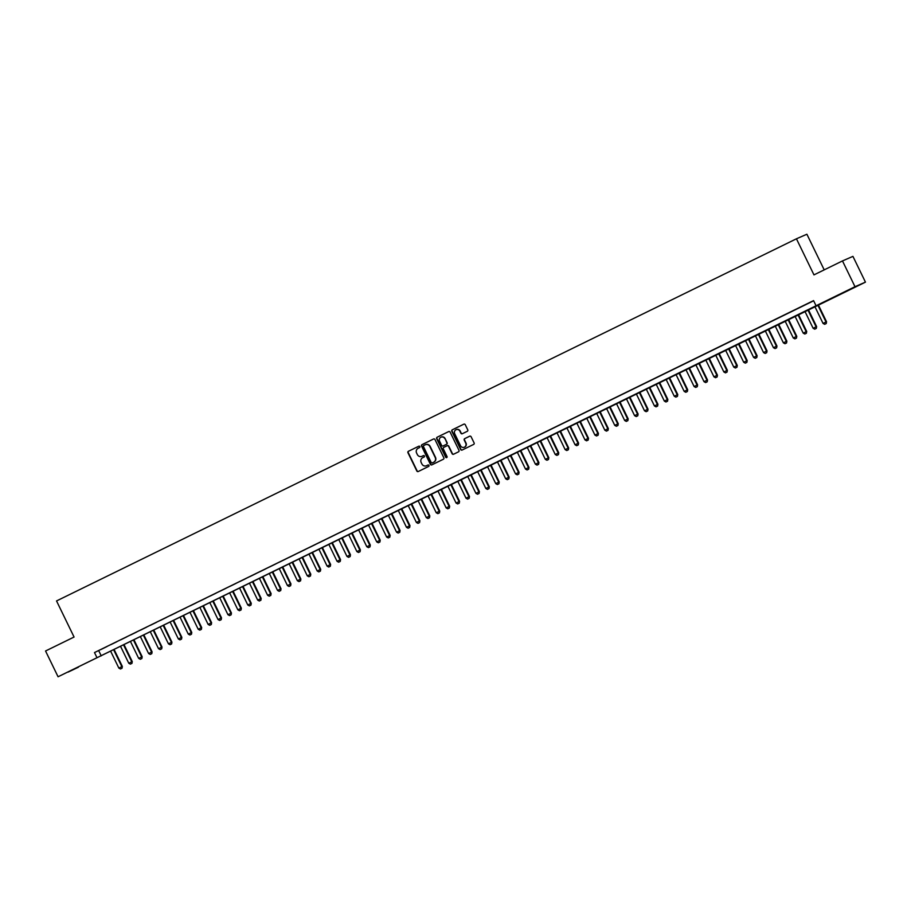 <?xml version="1.0" encoding="UTF-8"?>
<svg xmlns="http://www.w3.org/2000/svg" width="911" height="911" viewBox="0 0 911 911"><rect width="100%" height="100%" fill="white"/><g stroke="black" fill="none" stroke-linecap="round" stroke-linejoin="round"><path stroke-width="1.37" d="M419.823 446.584A0.786 0.763 -113.6 0 0 418.798 446.208L408.447 451.264A1.127 1.082 -113.6 0 0 407.969 452.756L416.817 470.976A1.127 1.082 -113.6 0 0 418.274 471.511L428.625 466.443A0.786 0.763 -113.6 0 0 428.956 465.407A0.786 0.763 -113.6 0 0 427.931 465.031L426.599 465.692A3.598 3.473 -113.6 0 1 421.907 463.972L421.167 462.458A3.598 3.473 -113.6 0 1 422.715 457.686L424.048 457.037A0.786 0.763 -113.6 0 0 424.389 455.99A0.786 0.763 -113.6 0 0 423.364 455.614L422.021 456.274A3.598 3.473 -113.6 0 1 417.34 454.555L416.6 453.04A3.598 3.473 -113.6 0 1 418.138 448.28L419.481 447.62A0.786 0.763 -113.6 0 0 419.823 446.584M849.53 289.778L839.282 294.64L849.53 289.778M78.392 667.216L68.143 672.09L78.392 667.216M467.263 431.313A1.127 1.082 -113.6 0 0 467.742 429.821L465.259 424.708A1.127 1.082 -113.6 0 0 463.836 424.162L452.311 429.798A1.127 1.082 -113.6 0 0 451.822 431.29L460.67 449.51A1.127 1.082 -113.6 0 0 462.139 450.045L473.629 444.42A1.127 1.082 -113.6 0 0 474.107 442.928L471.112 436.756A1.127 1.082 -113.6 0 0 469.643 436.221L464.724 438.624A1.127 1.082 -113.6 0 0 464.246 440.115L465.737 443.179A3.006 2.904 -113.6 0 1 464.337 447.21A3.006 2.904 -113.6 0 1 460.522 445.73L454.703 433.738A3.006 2.904 -113.6 0 1 456.104 429.696A3.006 2.904 -113.6 0 1 459.907 431.188L460.875 433.18A1.127 1.082 -113.6 0 0 462.344 433.716L467.263 431.313M58.065 676.771L45.55 650.989L74.064 637.04L56.539 600.941L796.442 238.796L813.967 274.883L842.481 260.922L854.996 286.703L865.45 282.137L58.065 676.771L854.996 286.703M816.062 305.766L813.569 300.607L94.493 652.561L96.999 657.719M434.98 439.535A1.127 1.082 -113.6 0 0 433.522 439L422.032 444.625A1.127 1.082 -113.6 0 0 421.554 446.105L430.391 464.325A1.127 1.082 -113.6 0 0 431.86 464.861L443.35 459.246A1.127 1.082 -113.6 0 0 443.828 457.755L434.98 439.535M437.166 437.212L448.656 431.586A1.127 1.082 -113.6 0 1 450.125 432.121L458.973 450.341A1.127 1.082 -113.6 0 1 458.484 451.833L453.576 454.236A1.127 1.082 -113.6 0 1 452.107 453.701L448.519 446.31A1.127 1.082 -113.6 0 0 447.05 445.775L443.794 447.369A1.127 1.082 -113.6 0 0 443.304 448.861L447.039 456.559A0.786 0.763 -113.6 0 1 446.675 457.607A0.786 0.763 -113.6 0 1 445.684 457.22L436.688 438.703A1.127 1.082 -113.6 0 1 437.166 437.212L448.816 431.529M106.951 646.571L101.007 649.486L106.951 646.571M116.87 641.72L110.926 644.624L116.87 641.72M126.788 636.857L120.844 639.773L126.788 636.857M136.707 632.006L130.763 634.921L136.707 632.006M146.625 627.155L140.681 630.07L146.625 627.155M156.544 622.293L150.6 625.208L156.544 622.293M166.462 617.442L160.518 620.357L166.462 617.442M176.381 612.591L170.437 615.506L176.381 612.591M186.299 607.739L180.355 610.643L186.299 607.739M196.218 602.877L190.274 605.792L196.218 602.877M206.137 598.026L200.192 600.941L206.137 598.026M216.055 593.175L210.111 596.079L216.055 593.175M225.974 588.312L220.018 591.228L225.974 588.312M235.892 583.461L229.936 586.377L235.892 583.461M245.811 578.61L239.855 581.514L245.811 578.61M255.729 573.748L249.773 576.663L255.729 573.748M265.648 568.897L259.692 571.812L265.648 568.897M275.566 564.046L269.61 566.961L275.566 564.046M285.485 559.183L279.529 562.098L285.485 559.183M295.403 554.332L289.447 557.247L295.403 554.332M305.322 549.481L299.366 552.396L305.322 549.481M315.24 544.63L309.284 547.534L315.24 544.63M325.159 539.767L319.203 542.683L325.159 539.767M335.077 534.916L329.122 537.832L335.077 534.916M344.996 530.065L339.04 532.969L344.996 530.065M354.914 525.203L348.959 528.118L354.914 525.203M364.833 520.352L358.877 523.267L364.833 520.352M374.751 515.501L368.796 518.405L374.751 515.501M384.67 510.638L378.714 513.553L384.67 510.638M394.588 505.787L388.633 508.702L394.588 505.787M404.507 500.936L398.551 503.851L404.507 500.936M414.425 496.074L408.47 498.989L414.425 496.074M424.344 491.223L418.388 494.138L424.344 491.223M434.262 486.372L428.307 489.287L434.262 486.372M444.169 481.52L438.225 484.424L444.169 481.52M454.088 476.658L448.144 479.573L454.088 476.658M464.006 471.807L458.062 474.722L464.006 471.807M473.925 466.956L467.981 469.86L473.925 466.956M483.843 462.093L477.899 465.009L483.843 462.093M493.762 457.242L487.818 460.157L493.762 457.242M503.681 452.391L497.736 455.295L503.681 452.391M513.599 447.529L507.655 450.444L513.599 447.529M523.518 442.678L517.573 445.593L523.518 442.678M533.436 437.827L527.492 440.742L533.436 437.827M543.355 432.964L537.41 435.879L543.355 432.964M553.273 428.113L547.329 431.028L553.273 428.113M563.192 423.262L557.247 426.177L563.192 423.262M573.11 418.4L567.166 421.315L573.11 418.4M583.029 413.548L577.084 416.464L583.029 413.548M592.947 408.697L587.003 411.613L592.947 408.697M602.866 403.846L596.91 406.75L602.866 403.846M612.784 398.984L606.828 401.899L612.784 398.984M622.703 394.133L616.747 397.048L622.703 394.133M632.621 389.282L626.666 392.185L632.621 389.282M642.54 384.419L636.584 387.334L642.54 384.419M652.458 379.568L646.503 382.483L652.458 379.568M662.377 374.717L656.421 377.632L662.377 374.717M672.295 369.855L666.34 372.77L672.295 369.855M682.214 365.004L676.258 367.919L682.214 365.004M692.132 360.152L686.177 363.068L692.132 360.152M702.051 355.29L696.095 358.205L702.051 355.29M711.969 350.439L706.014 353.354L711.969 350.439M721.888 345.588L715.932 348.503L721.888 345.588M731.806 340.737L725.851 343.641L731.806 340.737M741.725 335.874L735.769 338.79L741.725 335.874M751.643 331.023L745.688 333.938L751.643 331.023M761.562 326.172L755.606 329.076L761.562 326.172M771.48 321.31L765.525 324.225L771.48 321.31M781.399 316.459L775.443 319.374L781.399 316.459M791.317 311.608L785.362 314.511L791.317 311.608M801.236 306.745L795.28 309.66L801.236 306.745M94.493 652.561L813.648 300.789M805.905 304.502L811.86 301.587L805.893 304.468M824.204 269.872L806.895 234.229L796.442 238.796M842.481 260.922L852.935 256.367L865.45 282.137M98.73 650.716L101.235 655.863M423.501 455.568L422.305 456.149M428.068 464.986L426.883 465.567M418.923 446.151L408.732 451.139A1.127 1.082 -113.6 0 0 408.253 452.63L417.101 470.85A1.127 1.082 -113.6 0 0 418.411 471.454M433.67 438.931L422.317 444.5A1.127 1.082 -113.6 0 0 421.827 445.98L430.675 464.2A1.127 1.082 -113.6 0 0 431.985 464.804M423.786 445.513A0.786 0.763 -113.6 0 0 423.456 446.561L431.222 462.549A0.786 0.763 -113.6 0 0 432.247 462.925L433.659 462.23A3.598 3.473 -113.6 0 0 435.196 457.47L429.89 446.538A3.598 3.473 -113.6 0 0 425.198 444.819L423.786 445.513M425.483 444.693A3.598 3.473 -113.6 0 1 430.174 446.413L435.481 457.345A3.598 3.473 -113.6 0 1 433.932 462.105L432.531 462.799M447.13 445.741L447.335 445.65A1.127 1.082 -113.6 0 0 447.335 445.65A1.127 1.082 -113.6 0 1 448.804 446.185L452.391 453.576A1.127 1.082 -113.6 0 0 453.701 454.179M437.451 437.086A1.127 1.082 -113.6 0 0 436.973 438.578L445.969 457.094A0.786 0.763 -113.6 0 0 446.811 457.538M444.796 438.646A3.006 2.904 -113.6 0 0 440.981 437.166A3.006 2.904 -113.6 0 0 439.592 441.197L441.641 445.422A1.127 1.082 -113.6 0 0 443.099 445.957L446.367 444.363A1.127 1.082 -113.6 0 0 446.845 442.871L445.08 438.521A3.006 2.904 -113.6 0 0 441.129 437.109M445.08 438.521L447.13 442.746A1.127 1.082 -113.6 0 1 446.652 444.238L443.384 445.832M456.24 429.639A3.006 2.904 -113.6 0 1 460.192 431.062L461.16 433.067A1.127 1.082 -113.6 0 0 462.469 433.659M464.473 447.153A3.006 2.904 -113.6 0 0 466.011 443.053L465.737 443.179M469.803 436.164L465.009 438.51A1.127 1.082 -113.6 0 0 464.53 439.99L466.011 443.053M463.95 424.116L452.585 429.673A1.127 1.082 -113.6 0 0 452.107 431.165L460.955 449.385A1.127 1.082 -113.6 0 0 462.264 449.977M110.709 651.331L118.863 668.105L121.835 666.647L113.693 649.873M121.949 668.264L120.468 668.993L122.04 668.23L122.336 666.431L114.182 649.634M118.863 668.105L120.468 668.993M122.04 668.23L122.336 666.431M120.628 646.48L128.781 663.254L131.753 661.796L123.611 645.022M131.867 663.413L130.387 664.13L131.958 663.367L132.254 661.568L124.101 644.783M128.781 663.254L130.387 664.13M131.958 663.367L132.254 661.568M130.546 641.629L138.688 658.402L141.672 656.945L133.53 640.171M141.786 658.551L140.305 659.279L141.877 658.516L142.173 656.717L134.019 639.921M138.688 658.402L140.305 659.279M141.877 658.516L142.173 656.717M140.465 636.766L148.607 653.54L151.59 652.082L143.448 635.309M151.704 653.699L150.224 654.428L151.795 653.665L152.091 651.866L143.938 635.069M148.607 653.54L150.224 654.428M151.795 653.665L152.091 651.866M150.383 631.915L158.525 648.689L161.509 647.231L153.367 630.458M161.623 648.848L160.142 649.577L161.714 648.803L162.01 647.015L153.857 630.218M158.525 648.689L160.142 649.577M161.714 648.803L162.01 647.015M160.302 627.064L168.444 643.838L171.427 642.38L163.274 625.606M171.541 643.986L170.061 644.715L171.632 643.952L171.928 642.153L163.775 625.356M168.444 643.838L170.061 644.715M171.632 643.952L171.928 642.153M170.22 622.202L178.362 638.975L181.346 637.518L173.192 620.744M181.46 639.135L179.968 639.864L181.551 639.101L181.847 637.301L173.694 620.505M178.362 638.975L179.968 639.864M181.551 639.101L181.847 637.301M180.139 617.351L188.281 634.124L191.264 632.667L183.111 615.893M191.378 634.284L189.887 635.013L191.469 634.238L191.766 632.45L183.612 615.654M188.281 634.124L189.887 635.013M191.469 634.238L191.766 632.45M190.057 612.499L198.199 629.273L201.183 627.816L193.03 611.042M201.297 629.421L199.805 630.15L201.388 629.387L201.684 627.588L193.531 610.791M198.199 629.273L199.805 630.15M201.388 629.387L201.684 627.588M199.976 607.637L208.118 624.411L211.101 622.953L202.948 606.191M211.215 624.57L209.724 625.299L211.295 624.536L211.603 622.737L203.449 605.94M208.118 624.411L209.724 625.299M211.295 624.536L211.603 622.737M209.894 602.786L218.036 619.56L221.02 618.102L212.867 601.328M221.134 619.719L219.642 620.448L221.214 619.674L221.521 617.886L213.368 601.089M218.036 619.56L219.642 620.448M221.214 619.674L221.521 617.886M219.813 597.935L227.955 614.709L230.939 613.251L222.785 596.477M231.052 614.857L229.561 615.585L231.132 614.823L231.44 613.023L223.286 596.238M227.955 614.709L229.561 615.585M231.132 614.823L231.44 613.023M229.731 593.084L237.873 609.846L240.857 608.4L232.704 591.626M240.971 610.006L239.479 610.734L241.051 609.971L241.358 608.172L233.205 591.376M237.873 609.846L239.479 610.734M241.051 609.971L241.358 608.172M239.65 588.221L247.792 604.995L250.764 603.537L242.622 586.764M250.889 605.155L249.398 605.883L250.969 605.12L251.277 603.321L243.123 586.525M247.792 604.995L249.398 605.883M250.969 605.12L251.277 603.321M249.568 583.37L257.711 600.144L260.683 598.686L252.541 581.913M260.808 600.292L259.316 601.021L260.888 600.258L261.195 598.459L253.042 581.673M257.711 600.144L259.316 601.021M260.888 600.258L261.195 598.459M259.487 578.519L267.629 595.293L270.601 593.835L262.459 577.062M270.726 595.441L269.235 596.17L270.806 595.407L271.114 593.608L262.96 576.811M267.629 595.293L269.235 596.17M270.806 595.407L271.114 593.608M269.405 573.657L277.548 590.43L280.52 588.973L272.378 572.199M280.645 590.59L279.153 591.319L280.725 590.556L281.032 588.757L272.879 571.96M277.548 590.43L279.153 591.319M280.725 590.556L281.032 588.757M279.324 568.806L287.466 585.579L290.438 584.122L282.296 567.348M290.563 585.739L289.072 586.468L290.643 585.693L290.951 583.905L282.797 567.109M287.466 585.579L289.072 586.468M290.643 585.693L290.951 583.905M289.243 563.955L297.385 580.728L300.357 579.271L292.215 562.497M300.482 580.876L298.99 581.605L300.562 580.842L300.869 579.043L292.716 562.246M297.385 580.728L298.99 581.605M300.562 580.842L300.869 579.043M299.161 559.092L307.303 575.866L310.275 574.408L302.133 557.634M310.4 576.025L308.909 576.754L310.48 575.991L310.788 574.192L302.634 557.395M307.303 575.866L308.909 576.754M310.48 575.991L310.788 574.192M309.08 554.241L317.222 571.015L320.194 569.557L312.052 552.783M320.319 571.174L318.827 571.903L320.399 571.129L320.706 569.341L312.553 552.544M317.222 571.015L318.827 571.903M320.399 571.129L320.706 569.341M318.998 549.39L327.14 566.164L330.112 564.706L321.97 547.932M330.237 566.312L328.746 567.041L330.317 566.278L330.625 564.478L322.471 547.682M327.14 566.164L328.746 567.041M330.317 566.278L330.625 564.478M328.917 544.527L337.059 561.301L340.031 559.844L331.889 543.081M340.156 561.461L338.664 562.189L340.236 561.427L340.543 559.627L332.39 542.831M337.059 561.301L338.664 562.189M340.236 561.427L340.543 559.627M338.835 539.676L346.977 556.45L349.949 554.993L341.807 538.219M350.075 556.61L348.583 557.338L350.154 556.564L350.462 554.776L342.308 537.98M346.977 556.45L348.583 557.338M350.154 556.564L350.462 554.776M348.754 534.825L356.896 551.599L359.868 550.142L351.726 533.368M359.993 551.747L358.501 552.476L360.073 551.713L360.38 549.914L352.227 533.129M356.896 551.599L358.501 552.476M360.073 551.713L360.38 549.914M358.672 529.974L366.814 546.737L369.786 545.29L361.644 528.517M369.912 546.896L368.42 547.625L369.991 546.862L370.299 545.063L362.145 528.266M366.814 546.737L368.42 547.625M369.991 546.862L370.299 545.063M368.591 525.112L376.733 541.886L379.705 540.428L371.563 523.654M379.83 542.045L378.338 542.774L379.91 542.011L380.217 540.212L372.064 523.415M376.733 541.886L378.338 542.774M379.91 542.011L380.217 540.212M378.509 520.261L386.651 537.034L389.623 535.577L381.481 518.803M389.749 537.183L388.257 537.911L389.828 537.148L390.136 535.349L381.982 518.564M386.651 537.034L388.257 537.911M389.828 537.148L390.136 535.349M388.428 515.41L396.57 532.183L399.542 530.726L391.4 513.952M399.667 532.331L398.175 533.06L399.747 532.297L400.054 530.498L391.901 513.702M396.57 532.183L398.175 533.06M399.747 532.297L400.054 530.498M398.346 510.547L406.488 527.321L409.46 525.863L401.318 509.09M409.586 527.48L408.094 528.209L409.665 527.446L409.973 525.647L401.819 508.85M406.488 527.321L408.094 528.209M409.665 527.446L409.973 525.647M408.265 505.696L416.407 522.47L419.379 521.012L411.237 504.238M419.493 522.629L418.012 523.358L419.584 522.584L419.891 520.785L411.738 503.999M416.407 522.47L418.012 523.358M419.584 522.584L419.891 520.785M418.183 500.845L426.325 517.619L429.297 516.161L421.155 499.387M429.411 517.767L427.931 518.496L429.502 517.733L429.81 515.933L421.656 499.137M426.325 517.619L427.931 518.496M429.502 517.733L429.81 515.933M428.09 495.983L436.244 512.756L439.216 511.299L431.074 494.525M439.33 512.916L437.849 513.645L439.421 512.882L439.728 511.082L431.575 494.286M436.244 512.756L437.849 513.645M439.421 512.882L439.728 511.082M438.009 491.131L446.162 507.905L449.134 506.448L440.992 489.674M449.248 508.065L447.768 508.793L449.339 508.019L449.647 506.231L441.482 489.435M446.162 507.905L447.768 508.793M449.339 508.019L449.647 506.231M447.927 486.28L456.081 503.054L459.053 501.597L450.911 484.823M459.167 503.202L457.686 503.931L459.258 503.168L459.565 501.369L451.4 484.572M456.081 503.054L457.686 503.931M459.258 503.168L459.565 501.369M457.846 481.418L465.999 498.192L468.971 496.734L460.829 479.972M469.085 498.351L467.605 499.08L469.176 498.317L469.484 496.518L461.319 479.721M465.999 498.192L467.605 499.08M469.176 498.317L469.484 496.518M467.764 476.567L475.918 493.341L478.89 491.883L470.748 475.109M479.004 493.5L477.523 494.229L479.095 493.455L479.402 491.667L471.238 474.87M475.918 493.341L477.523 494.229M479.095 493.455L479.402 491.667M477.683 471.716L485.836 488.49L488.808 487.032L480.666 470.258M488.922 488.638L487.442 489.366L489.013 488.603L489.321 486.804L481.156 470.019M485.836 488.49L487.442 489.366M489.013 488.603L489.321 486.804M487.601 466.853L495.755 483.627L498.727 482.181L490.585 465.407M498.841 483.787L497.36 484.515L498.932 483.752L499.228 481.953L491.075 465.157M495.755 483.627L497.36 484.515M498.932 483.752L499.228 481.953M497.52 462.002L505.673 478.776L508.645 477.318L500.503 460.545M508.759 478.935L507.279 479.664L508.85 478.901L509.147 477.102L500.993 460.306M505.673 478.776L507.279 479.664M508.85 478.901L509.147 477.102M507.438 457.151L515.58 473.925L518.564 472.467L510.422 455.694M518.678 474.073L517.197 474.802L518.769 474.039L519.065 472.24L510.912 455.454M515.58 473.925L517.197 474.802M518.769 474.039L519.065 472.24M517.357 452.3L525.499 469.063L528.482 467.616L520.34 450.843M528.596 469.222L527.116 469.951L528.687 469.188L528.984 467.389L520.83 450.592M525.499 469.063L527.116 469.951M528.687 469.188L528.984 467.389M527.275 447.438L535.417 464.211L538.401 462.754L530.259 445.98M538.515 464.371L537.034 465.1L538.606 464.337L538.902 462.537L530.749 445.741M535.417 464.211L537.034 465.1M538.606 464.337L538.902 462.537M537.194 442.587L545.336 459.36L548.32 457.903L540.166 441.129M548.433 459.52L546.953 460.249L548.524 459.474L548.821 457.675L540.667 440.89M545.336 459.36L546.953 460.249M548.524 459.474L548.821 457.675M547.112 437.735L555.255 454.509L558.238 453.052L550.085 436.278M558.352 454.657L556.86 455.386L558.443 454.623L558.739 452.824L550.586 436.027M555.255 454.509L556.86 455.386M558.443 454.623L558.739 452.824M557.031 432.873L565.173 449.647L568.157 448.189L560.003 431.415M568.27 449.806L566.779 450.535L568.362 449.772L568.658 447.973L560.504 431.176M565.173 449.647L566.779 450.535M568.362 449.772L568.658 447.973M566.949 428.022L575.092 444.796L578.075 443.338L569.922 426.564M578.189 444.955L576.697 445.684L578.28 444.91L578.576 443.122L570.423 426.325M575.092 444.796L576.697 445.684M578.28 444.91L578.576 443.122M576.868 423.171L585.01 439.945L587.994 438.487L579.84 421.713M588.107 440.093L586.616 440.822L588.187 440.059L588.495 438.259L580.341 421.463M585.01 439.945L586.616 440.822M588.187 440.059L588.495 438.259M586.786 418.308L594.929 435.082L597.912 433.625L589.759 416.862M598.026 435.242L596.534 435.97L598.106 435.207L598.413 433.408L590.26 416.612M594.929 435.082L596.534 435.97M598.106 435.207L598.413 433.408M596.705 413.457L604.847 430.231L607.831 428.774L599.677 412M607.944 430.391L606.453 431.119L608.024 430.345L608.332 428.557L600.178 411.761M604.847 430.231L606.453 431.119M608.024 430.345L608.332 428.557M606.624 408.606L614.766 425.38L617.749 423.922L609.596 407.149M617.863 425.528L616.371 426.257L617.943 425.494L618.25 423.695L610.097 406.898M614.766 425.38L616.371 426.257M617.943 425.494L618.25 423.695M616.542 403.744L624.684 420.518L627.656 419.071L619.514 402.298M627.781 420.677L626.29 421.406L627.861 420.643L628.169 418.844L620.015 402.047M624.684 420.518L626.29 421.406M627.861 420.643L628.169 418.844M626.461 398.893L634.603 415.667L637.575 414.209L629.433 397.435M637.7 415.826L636.208 416.555L637.78 415.792L638.087 413.993L629.934 397.196M634.603 415.667L636.208 416.555M637.78 415.792L638.087 413.993M636.379 394.042L644.521 410.815L647.493 409.358L639.351 392.584M647.619 410.963L646.127 411.692L647.698 410.929L648.006 409.13L639.852 392.345M644.521 410.815L646.127 411.692M647.698 410.929L648.006 409.13M646.298 389.191L654.44 405.953L657.412 404.507L649.27 387.733M657.537 406.112L656.045 406.841L657.617 406.078L657.924 404.279L649.771 387.482M654.44 405.953L656.045 406.841M657.617 406.078L657.924 404.279M656.216 384.328L664.358 401.102L667.33 399.644L659.188 382.871M667.456 401.261L665.964 401.99L667.535 401.227L667.843 399.428L659.689 382.631M664.358 401.102L665.964 401.99M667.535 401.227L667.843 399.428M666.135 379.477L674.277 396.251L677.249 394.793L669.107 378.019M677.374 396.41L675.882 397.128L677.454 396.365L677.761 394.565L669.608 377.78M674.277 396.251L675.882 397.128M677.454 396.365L677.761 394.565M676.053 374.626L684.195 391.4L687.167 389.942L679.025 373.168M687.293 391.548L685.801 392.277L687.372 391.514L687.68 389.714L679.526 372.918M684.195 391.4L685.801 392.277M687.372 391.514L687.68 389.714M685.972 369.764L694.114 386.537L697.086 385.08L688.944 368.306M697.211 386.697L695.719 387.426L697.291 386.663L697.598 384.863L689.445 368.067M694.114 386.537L695.719 387.426M697.291 386.663L697.598 384.863M695.89 364.912L704.032 381.686L707.004 380.229L698.862 363.455M707.13 381.846L705.638 382.574L707.209 381.8L707.517 380.012L699.363 363.216M704.032 381.686L705.638 382.574M707.209 381.8L707.517 380.012M705.809 360.061L713.951 376.835L716.923 375.378L708.781 358.604M717.048 376.983L715.556 377.712L717.128 376.949L717.435 375.15L709.282 358.353M713.951 376.835L715.556 377.712M717.128 376.949L717.435 375.15M715.727 355.199L723.869 371.973L726.841 370.515L718.699 353.753M726.967 372.132L725.475 372.861L727.046 372.098L727.354 370.299L719.2 353.502M723.869 371.973L725.475 372.861M727.046 372.098L727.354 370.299M725.646 350.348L733.788 367.122L736.76 365.664L728.618 348.89M736.885 367.281L735.393 368.01L736.965 367.235L737.272 365.448L729.119 348.651M733.788 367.122L735.393 368.01M736.965 367.235L737.272 365.448M735.564 345.497L743.706 362.271L746.678 360.813L738.536 344.039M746.804 362.419L745.312 363.147L746.883 362.384L747.191 360.585L739.037 343.789M743.706 362.271L745.312 363.147M746.883 362.384L747.191 360.585M745.483 340.634L753.625 357.408L756.597 355.962L748.455 339.188M756.722 357.567L755.23 358.296L756.802 357.533L757.109 355.734L748.956 338.938M753.625 357.408L755.23 358.296M756.802 357.533L757.109 355.734M755.401 335.783L763.543 352.557L766.515 351.099L758.373 334.326M766.641 352.716L765.149 353.445L766.72 352.682L767.028 350.883L758.874 334.086M763.543 352.557L765.149 353.445M766.72 352.682L767.028 350.883M765.32 330.932L773.462 347.706L776.434 346.248L768.292 329.475M776.559 347.854L775.067 348.583L776.639 347.82L776.946 346.021L768.793 329.235M773.462 347.706L775.067 348.583M776.639 347.82L776.946 346.021M775.238 326.081L783.38 342.843L786.352 341.397L778.21 324.623M786.478 343.003L784.986 343.732L786.557 342.969L786.865 341.17L778.711 324.373M783.38 342.843L784.986 343.732M786.557 342.969L786.865 341.17M785.157 321.219L793.299 337.992L796.271 336.535L788.129 319.761M796.385 338.152L794.904 338.881L796.476 338.118L796.783 336.318L788.63 319.522M793.299 337.992L794.904 338.881M796.476 338.118L796.783 336.318M795.075 316.368L803.217 333.141L806.189 331.684L798.047 314.91M806.303 333.301L804.823 334.018L806.394 333.255L806.702 331.456L798.548 314.671M803.217 333.141L804.823 334.018M806.394 333.255L806.702 331.456M804.982 311.516L813.136 328.29L816.108 326.833L807.966 310.059M816.222 328.438L814.741 329.167L816.313 328.404L816.62 326.605L808.467 309.808M813.136 328.29L814.741 329.167M816.313 328.404L816.62 326.605M814.901 306.654L823.054 323.428L826.026 321.97L817.884 305.196M826.14 323.587L824.66 324.316L826.231 323.553L826.539 321.754L818.374 304.957M823.054 323.428L824.66 324.316M826.231 323.553L826.539 321.754"/></g></svg>
